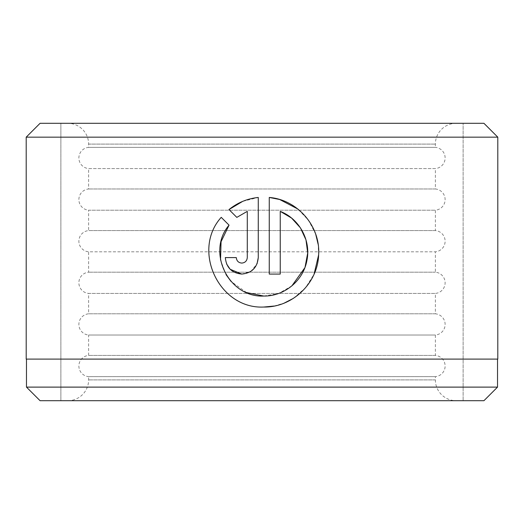 <?xml version="1.0" encoding="UTF-8"?>
<svg xmlns="http://www.w3.org/2000/svg" width="524" height="524" viewBox="0 0 524 524"><rect width="100%" height="100%" fill="white"/><g stroke="black" fill="none" stroke-linecap="round" stroke-linejoin="round"><path stroke-width="0.39" stroke-dasharray="2.62 1.97" d="M497.525 359.097L26.475 359.097L497.525 359.097M246.621 292.569L231.012 281.401M226.021 274.615L220.532 260.015M274.124 306.049L284.277 303.062M293.433 298.339L305.531 287.781L314.072 274.17M318.625 254.913L318.153 244.381M315.73 234.274L308.61 220.368L297.894 209.056M241.787 274.078L250.976 271.275L257.055 263.801M60.876 400.703L60.876 123.297L463.124 123.297L60.876 123.297L463.124 123.297L60.876 123.297L60.876 400.703L463.124 400.703L463.124 123.297L463.124 400.703L60.876 400.703M26.2 359.097L497.8 359.097M26.2 137.164L497.8 137.164M40.073 400.703L483.927 400.703M26.475 387.112L497.525 387.112M483.927 123.297L40.073 123.297M228.995 209.567L236.815 217.381M258.273 257.592L258.273 197.443L242.645 201.386M236.298 257.592L225.307 257.592L226.584 263.952M247.282 211.362L247.282 257.592C246.948 260.939 245.114 262.766 241.787 263.087M229.047 225.15L221.226 217.336M269.257 197.443L269.257 274.078L280.242 274.078L280.242 211.362M305.06 267.142L304.824 267.771M291.848 285.908L278.716 293.427L263.762 296.047M456.188 400.703L67.812 400.703L456.188 400.703A20.803 20.803 0 0 1 435.385 379.9L435.385 376.638A10.65 10.65 0 0 0 435.385 355.416L435.385 335.026A10.65 10.65 0 0 0 435.385 313.804L435.385 293.414A10.65 10.65 0 0 0 435.385 272.192L435.385 251.808A10.65 10.65 0 0 0 435.385 230.586L435.385 210.196A10.65 10.65 0 0 0 435.385 188.974L435.385 168.584L88.615 168.584A10.65 10.65 0 0 1 88.615 147.362L88.615 144.1A20.803 20.803 0 0 0 67.812 123.297L456.188 123.297L67.812 123.297M67.812 400.703A20.803 20.803 0 0 0 88.615 379.9L88.615 376.638L435.385 376.638L88.615 376.638A10.65 10.65 0 0 1 88.615 355.416L88.615 335.026L435.385 335.026L88.615 335.026A10.65 10.65 0 0 1 88.615 313.804L88.615 293.414L435.385 293.414L88.615 293.414A10.65 10.65 0 0 1 88.615 272.192L88.615 251.808L435.385 251.808L88.615 251.808A10.65 10.65 0 0 1 88.615 230.586L88.615 210.196L435.385 210.196L88.615 210.196A10.65 10.65 0 0 1 88.615 188.974L88.615 168.584L435.385 168.584A10.65 10.65 0 0 0 435.385 147.362L88.615 147.362L435.385 147.362L435.385 144.1A20.803 20.803 0 0 1 456.188 123.297M435.385 188.974L88.615 188.974L435.385 188.974M435.385 230.586L88.615 230.586L435.385 230.586M435.385 272.192L88.615 272.192L435.385 272.192M435.385 313.804L88.615 313.804L435.385 313.804M435.385 355.416L88.615 355.416L435.385 355.416M435.385 379.9L88.615 379.9L435.385 379.9M88.615 144.1L435.385 144.1L88.615 144.1"/><path stroke-width="0.79" d="M26.475 359.097L26.475 387.112L497.525 387.112L497.525 359.097M220.532 260.015L221.069 241.682L229.047 225.15C206.135 251.815 228.647 297.842 263.762 296.047L246.621 292.569M231.012 281.401L226.021 274.615M279.475 199.461L269.257 197.443C297.612 199.69 320.629 226.401 318.631 254.841C317.786 283.314 292.261 307.614 263.762 307.038L274.124 306.049M284.277 303.062L293.433 298.339M314.072 274.17L318.625 254.913M318.153 244.381L315.73 234.274M297.894 209.056L279.751 199.546M241.787 263.087C238.466 262.766 236.632 260.939 236.298 257.592C236.632 260.939 238.466 262.766 241.787 263.087C245.114 262.766 246.948 260.939 247.282 257.592L247.282 211.362L236.815 217.381L228.995 209.567C237.496 202.677 247.256 198.635 258.273 197.443L258.273 257.592C257.277 267.62 251.782 273.115 241.787 274.078C231.804 273.122 226.309 267.626 225.307 257.592L236.298 257.592M257.055 263.801L258.273 257.592M40.073 123.297L483.927 123.297L497.8 137.164L26.2 137.164L40.073 123.297M497.525 387.112L483.927 400.703L40.073 400.703L26.475 387.112M221.226 217.336C191.332 250.374 219.235 309.35 263.762 307.038C219.242 309.304 191.319 250.459 221.226 217.336L229.047 225.15M263.762 296.047C284.303 296.401 303.331 280.641 306.9 260.526C311.177 240.418 299.342 218.698 280.242 211.362L280.242 274.078L269.257 274.078L269.257 197.443M497.8 137.164L497.8 359.097L26.2 359.097L26.2 137.164M236.815 217.381L247.282 211.362M242.645 201.386L228.995 209.567M226.584 263.952L230.147 269.264M230.16 269.271L241.787 274.078M280.242 211.362L291.586 218.076L300.422 227.855L305.97 239.841L307.706 252.954M307.699 253.046L305.06 267.142M304.824 267.771L291.848 285.908"/></g></svg>
